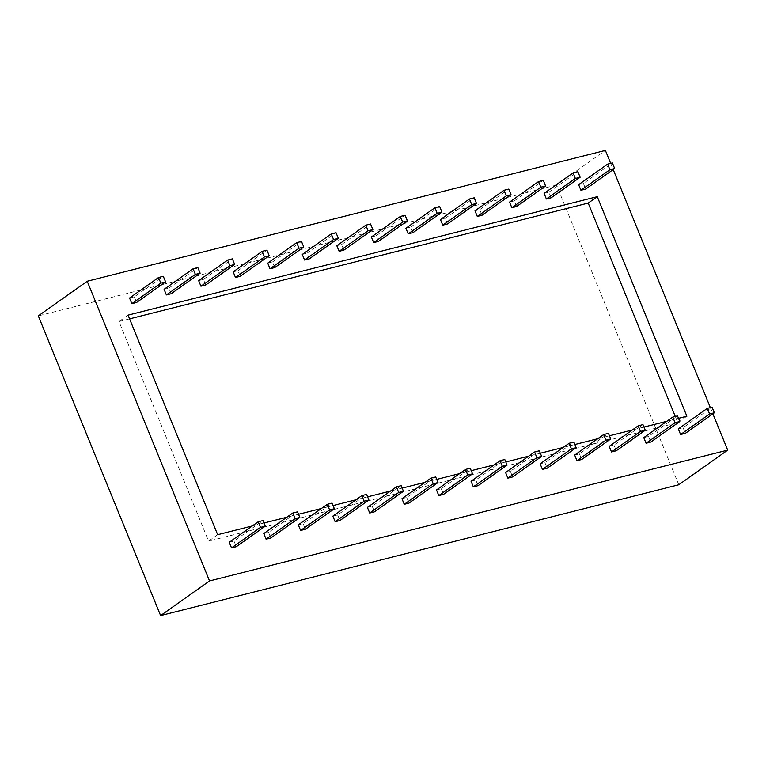 <?xml version="1.0" encoding="UTF-8"?>
<svg xmlns="http://www.w3.org/2000/svg" width="766" height="766" viewBox="0 0 766 766"><rect width="100%" height="100%" fill="white"/><g stroke="black" fill="none" stroke-linecap="round" stroke-linejoin="round"><path stroke-width="0.57" stroke-dasharray="3.83 2.87" d="M643.775 437.625L648.534 436.429L677.517 415.9M544.09 193.377L548.858 192.18L551.147 197.781M548.858 192.18L577.842 171.641M648.534 436.429L650.822 442.039M609.229 446.348L613.987 445.151L642.971 424.613M509.553 202.1L514.312 200.893L516.6 206.504M514.312 200.893L543.295 180.364M613.987 445.151L616.276 450.753M574.682 455.071L579.441 453.874L608.434 433.336M475.006 210.822L479.765 209.616L482.053 215.227M479.765 209.616L508.758 189.087M579.441 453.874L581.729 459.476M540.135 463.794L544.894 462.587L573.887 442.059M440.46 219.545L445.218 218.339L447.507 223.95M445.218 218.339L474.211 197.81M544.894 462.587L547.183 468.198M505.589 472.517L510.348 471.31L539.341 450.781M405.913 228.268L410.672 227.062L412.96 232.673M410.672 227.062L439.665 206.533M510.348 471.31L512.636 476.921M471.042 481.24L475.81 480.033L504.794 459.504M371.366 236.991L376.125 235.784L378.423 241.395M376.125 235.784L405.118 215.256M475.81 480.033L478.099 485.644M436.505 489.962L441.264 488.756L470.247 468.227M336.82 245.714L341.588 244.507L343.877 250.118M341.588 244.507L370.572 223.978M441.264 488.756L443.552 494.367M401.959 498.685L406.717 497.479L435.701 476.95M302.283 254.436L307.042 253.23L309.33 258.841M307.042 253.23L336.025 232.701M406.717 497.479L409.006 503.09M367.412 507.408L372.171 506.202L401.164 485.673M267.736 263.15L272.495 261.953L274.783 267.564M272.495 261.953L301.488 241.424M372.171 506.202L374.459 511.812M332.865 516.131L337.624 514.924L366.617 494.396M233.19 271.873L237.948 270.676L240.237 276.287M237.948 270.676L266.941 250.147M337.624 514.924L339.913 520.535M298.319 524.844L303.077 523.647L332.071 503.118M198.643 280.595L203.402 279.399L205.69 285.009M203.402 279.399L232.395 258.87M303.077 523.647L305.366 529.258M263.772 533.567L268.54 532.37L297.524 511.841M164.096 289.318L168.855 288.121L171.153 293.732M168.855 288.121L197.848 267.593M268.54 532.37L270.829 537.981M686.872 416.225L677.805 422.64L675.286 416.455M217.659 534.697L208.601 541.112L677.805 422.64M678.513 418.332L666.851 421.281M643.967 427.055L632.304 430.004M609.43 435.777L597.758 438.726M574.883 444.5L563.221 447.449M540.336 453.223L528.674 456.172M505.79 461.946L494.127 464.895M471.243 470.669L459.581 473.618M436.706 479.392L425.034 482.331M402.16 488.114L390.488 491.054M367.613 496.837L355.951 499.777M333.066 505.56L321.404 508.5M298.52 514.283L286.857 517.222M263.973 523.006L252.311 525.945M129.578 318.867L118.989 321.548L208.601 541.112M128.046 315.132L118.989 321.548M229.235 542.29L233.994 541.093L262.977 520.564M233.994 541.093L236.282 546.704M678.312 428.903L683.071 427.706L712.064 407.177M683.071 427.706L685.369 433.317M578.636 184.654L583.395 183.457L612.388 162.919M583.395 183.457L585.684 189.058M129.559 298.041L134.318 296.844L163.302 276.306M134.318 296.844L136.607 302.446M678.781 484.763L556.47 185.056L605.389 150.414M610.674 163.359L613.212 169.573M710.35 407.608L712.887 413.822M556.47 185.056L38.3 315.889"/><path stroke-width="1.15" d="M643.775 437.625L672.759 417.097L677.517 415.9L679.806 421.501L675.047 422.708L646.064 443.236L643.775 437.625M577.842 171.641L580.13 177.252L575.371 178.459L546.378 198.988L544.09 193.377L573.083 172.848L577.842 171.641M546.378 198.988L551.147 197.781L580.13 177.252M575.371 178.459L573.083 172.848M646.064 443.236L650.822 442.039L679.806 421.501M675.047 422.708L672.759 417.097M609.229 446.348L638.212 425.819L642.971 424.613L645.269 430.224L640.5 431.43L611.517 451.959L609.229 446.348M543.295 180.364L545.583 185.975L540.825 187.182L511.841 207.71L509.553 202.1L538.536 181.571L543.295 180.364M511.841 207.71L516.6 206.504L545.583 185.975M540.825 187.182L538.536 181.571M611.517 451.959L616.276 450.753L645.269 430.224M640.5 431.43L638.212 425.819M574.682 455.071L603.665 434.542L608.434 433.336L610.722 438.947L605.963 440.153L576.97 460.682L574.682 455.071M508.758 189.087L511.046 194.698L506.278 195.904L477.295 216.433L475.006 210.822L503.99 190.294L508.758 189.087M477.295 216.433L482.053 215.227L511.046 194.698M506.278 195.904L503.99 190.294M576.97 460.682L581.729 459.476L610.722 438.947M605.963 440.153L603.665 434.542M540.135 463.794L569.128 443.265L573.887 442.059L576.176 447.67L571.417 448.876L542.424 469.405L540.135 463.794M474.211 197.81L476.5 203.421L471.741 204.618L442.748 225.156L440.46 219.545L469.453 199.016L474.211 197.81M442.748 225.156L447.507 223.95L476.5 203.421M471.741 204.618L469.453 199.016M542.424 469.405L547.183 468.198L576.176 447.67M571.417 448.876L569.128 443.265M505.589 472.517L534.582 451.988L539.341 450.781L541.629 456.392L536.87 457.599L507.877 478.128L505.589 472.517M439.665 206.533L441.953 212.144L437.195 213.341L408.201 233.879L405.913 228.268L434.906 207.739L439.665 206.533M408.201 233.879L412.96 232.673L441.953 212.144M437.195 213.341L434.906 207.739M507.877 478.128L512.636 476.921L541.629 456.392M536.87 457.599L534.582 451.988M471.042 481.24L500.035 460.711L504.794 459.504L507.082 465.115L502.324 466.312L473.331 486.85L471.042 481.24M405.118 215.256L407.407 220.867L402.648 222.063L373.655 242.592L371.366 236.991L400.359 216.452L405.118 215.256M373.655 242.592L378.423 241.395L407.407 220.867M402.648 222.063L400.359 216.452M473.331 486.85L478.099 485.644L507.082 465.115M502.324 466.312L500.035 460.711M436.505 489.962L465.489 469.434L470.247 468.227L472.536 473.838L467.777 475.035L438.794 495.573L436.505 489.962M370.572 223.978L372.86 229.589L368.101 230.786L339.118 251.315L336.82 245.714L365.813 225.175L370.572 223.978M339.118 251.315L343.877 250.118L372.86 229.589M368.101 230.786L365.813 225.175M438.794 495.573L443.552 494.367L472.536 473.838M467.777 475.035L465.489 469.434M401.959 498.685L430.942 478.156L435.701 476.95L437.999 482.561L433.23 483.758L404.247 504.296L401.959 498.685M336.025 232.701L338.313 238.312L333.555 239.509L304.571 260.038L302.283 254.436L331.266 233.898L336.025 232.701M304.571 260.038L309.33 258.841L338.313 238.312M333.555 239.509L331.266 233.898M404.247 504.296L409.006 503.09L437.999 482.561M433.23 483.758L430.942 478.156M367.412 507.408L396.405 486.87L401.164 485.673L403.452 491.284L398.693 492.481L369.7 513.009L367.412 507.408M301.488 241.424L303.776 247.035L299.008 248.232L270.025 268.761L267.736 263.15L296.72 242.621L301.488 241.424M270.025 268.761L274.783 267.564L303.776 247.035M299.008 248.232L296.72 242.621M369.7 513.009L374.459 511.812L403.452 491.284M398.693 492.481L396.405 486.87M332.865 516.131L361.858 495.592L366.617 494.396L368.906 500.007L364.147 501.203L335.154 521.732L332.865 516.131M266.941 250.147L269.23 255.758L264.471 256.955L235.478 277.483L233.19 271.873L262.183 251.344L266.941 250.147M235.478 277.483L240.237 276.287L269.23 255.758M264.471 256.955L262.183 251.344M335.154 521.732L339.913 520.535L368.906 500.007M364.147 501.203L361.858 495.592M298.319 524.844L327.312 504.315L332.071 503.118L334.359 508.729L329.6 509.926L300.607 530.455L298.319 524.844M232.395 258.87L234.683 264.471L229.924 265.678L200.931 286.206L198.643 280.595L227.636 260.067L232.395 258.87M200.931 286.206L205.69 285.009L234.683 264.471M229.924 265.678L227.636 260.067M300.607 530.455L305.366 529.258L334.359 508.729M329.6 509.926L327.312 504.315M263.772 533.567L292.765 513.038L297.524 511.841L299.812 517.452L295.054 518.649L266.07 539.178L263.772 533.567M197.848 267.593L200.137 273.194L195.378 274.4L166.385 294.929L164.096 289.318L193.089 268.789L197.848 267.593M166.385 294.929L171.153 293.732L200.137 273.194M195.378 274.4L193.089 268.789M266.07 539.178L270.829 537.981L299.812 517.452M295.054 518.649L292.765 513.038M675.286 416.455L588.202 203.076L597.26 196.661L686.872 416.225L678.513 418.332M666.851 421.281L643.967 427.055M632.304 430.004L609.43 435.777M597.758 438.726L574.883 444.5M563.221 447.449L540.336 453.223M528.674 456.172L505.79 461.946M494.127 464.895L471.243 470.669M459.581 473.618L436.706 479.392M425.034 482.331L402.16 488.114M390.488 491.054L367.613 496.837M355.951 499.777L333.066 505.56M321.404 508.5L298.52 514.283M286.857 517.222L263.973 523.006M252.311 525.945L217.659 534.697L128.046 315.132L597.26 196.661M588.202 203.076L129.578 318.867M260.507 527.372L258.219 521.761L262.977 520.564L265.266 526.165L260.507 527.372L231.524 547.901L229.235 542.29L258.219 521.761M231.524 547.901L236.282 546.704L265.266 526.165M709.594 413.985L707.305 408.374L712.064 407.177L714.352 412.778L709.594 413.985L680.601 434.514L678.312 428.903L707.305 408.374M680.601 434.514L685.369 433.317L714.352 412.778M609.918 169.736L607.63 164.125L612.388 162.919L614.677 168.53L609.918 169.736L580.925 190.265L578.636 184.654L607.63 164.125M580.925 190.265L585.684 189.058L614.677 168.53M160.831 283.123L158.543 277.512L163.302 276.306L165.59 281.917L160.831 283.123L131.848 303.652L129.559 298.041L158.543 277.512M131.848 303.652L136.607 302.446L165.59 281.917M712.887 413.822L727.7 450.111L209.53 580.944L87.219 281.237L605.389 150.414L610.674 163.359M613.212 169.573L710.35 407.608M87.219 281.237L38.3 315.889L160.611 615.586L678.781 484.763L727.7 450.111M160.611 615.586L209.53 580.944"/></g></svg>
